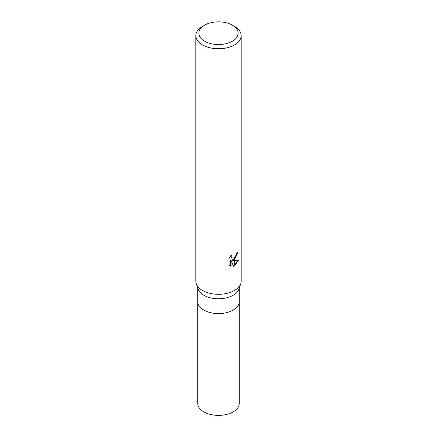 <?xml version="1.0" encoding="UTF-8"?>
<svg xmlns="http://www.w3.org/2000/svg" width="437" height="437" viewBox="0 0 437 437"><rect width="100%" height="100%" fill="white"/><g stroke="black" fill="none" stroke-linecap="round" stroke-linejoin="round"><path stroke-width="0.66" d="M240.7 283.864L238.875 289.13A20.779 11.996 180 0 1 233.194 295.259A20.779 11.996 180 0 1 212.48 298.258A20.779 11.996 180 0 1 198.125 289.13L196.3 283.864M233.194 310.062A20.779 11.996 180 0 0 239.279 301.579A20.779 11.996 180 0 1 233.194 310.062A20.779 11.996 180 0 1 210.547 312.663A20.779 11.996 180 0 1 197.721 301.579L197.721 287.961M232.391 41.215A19.649 11.346 180 0 1 204.609 41.215A19.649 11.346 180 0 1 204.609 25.171L204.609 25.171A19.649 11.346 180 0 1 232.391 25.171A19.649 11.346 180 0 1 232.391 41.215M202.473 26.406L204.609 25.171L202.468 26.406A22.669 13.088 180 0 1 202.473 26.406A22.669 13.088 180 0 0 195.831 35.659A22.669 13.088 180 0 0 209.826 47.753A22.669 13.088 180 0 0 234.527 44.918A22.669 13.088 180 0 0 241.169 35.659A22.669 13.088 180 0 0 234.532 26.406L232.391 25.171M241.169 35.659L241.169 281.22A22.669 13.088 180 0 1 234.527 290.474A22.669 13.088 180 0 1 209.826 293.314A22.669 13.088 180 0 1 195.831 281.22L195.831 35.659M232.358 260.441L234.434 260.501L234.434 265.975L233.462 266.368L231.113 260.507L231.113 266.423L229.043 265.204L229.043 257.906L231.43 254.957L231.107 256.404L231.981 258.136L234.434 257.737L234.434 259.693L232.358 260.441L231.818 260.13L234.434 258.961M234.434 257.743A3.622 2.092 120 0 0 234.62 257.584L236.166 255.05L236.406 253.531A22.669 13.088 0 0 0 237.788 252.384L234.62 259.556A5.96 3.441 -60 0 1 234.434 259.693M234.62 265.871L234.62 260.501L238.569 260.048L234.62 265.871A8.205 4.736 -60 0 1 234.434 265.975M234.62 258.786L237.198 252.908M234.62 259.556L234.62 257.584M231.987 258.136L230.796 257.131L230.572 255.853M229.753 265.811L230.567 266.106L230.567 260.19L231.113 260.507M233.298 265.936L234.434 265.341M234.62 265.21L237.854 260.212M230.567 266.111L231.113 266.423M240.727 283.793A22.669 13.088 180 0 1 234.527 290.474M239.279 301.656L239.279 403.384A20.779 11.996 180 0 1 233.194 411.867A20.779 11.996 180 0 1 210.547 414.467A20.779 11.996 180 0 1 197.721 403.384L197.721 301.656M239.279 301.579L239.279 287.961"/></g></svg>
